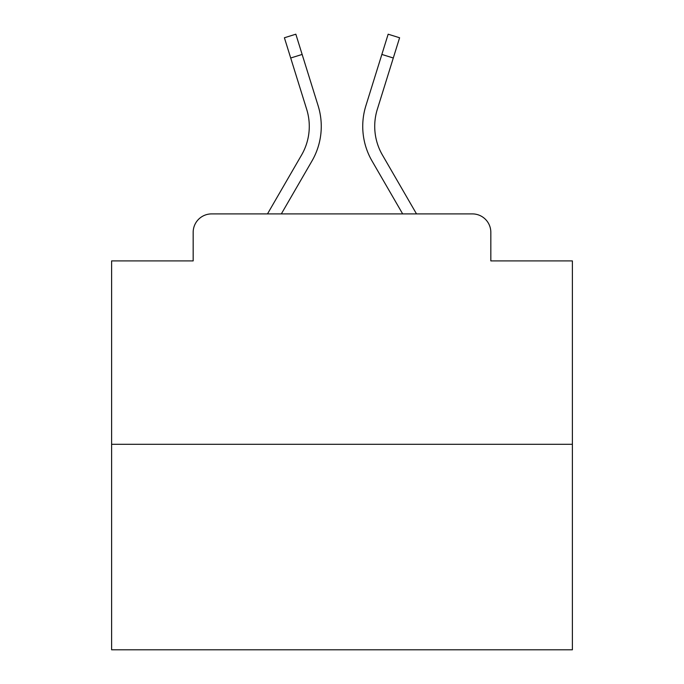 <?xml version="1.0" encoding="UTF-8"?>
<svg xmlns="http://www.w3.org/2000/svg" width="684" height="684" viewBox="0 0 684 684"><rect width="100%" height="100%" fill="white"/><g stroke="black" fill="none" stroke-linecap="round" stroke-linejoin="round"><path stroke-width="1.03" d="M193.17 232.338L193.17 260.903L193.17 232.338A18.434 18.434 0 0 1 211.604 213.904L267.487 213.904L301.593 154.986A57.14 57.14 0 0 0 306.697 109.372L284.399 37.765L295.839 34.2L318.137 105.806A69.118 69.118 0 0 1 311.964 160.988L281.329 213.904M572.388 444.292L111.612 444.292L111.612 649.8L572.388 649.8L572.388 260.903L490.83 260.903L490.83 232.338A18.434 18.434 0 0 0 472.396 213.904L211.604 213.904M111.612 444.292L111.612 260.903L193.17 260.903M382.407 154.986A57.14 57.14 0 0 1 377.303 109.372A57.14 57.14 0 0 0 382.407 154.986A57.14 57.14 0 0 1 377.303 109.372A57.14 57.14 0 0 0 382.407 154.986A57.14 57.14 0 0 1 377.303 109.372A57.14 57.14 0 0 0 382.407 154.986A57.14 57.14 0 0 1 377.303 109.372A57.14 57.14 0 0 0 382.407 154.986A57.14 57.14 0 0 1 377.303 109.372A57.14 57.14 0 0 0 382.407 154.986A57.14 57.14 0 0 1 377.303 109.372A57.14 57.14 0 0 0 382.407 154.986A57.14 57.14 0 0 1 377.303 109.372A57.14 57.14 0 0 0 382.407 154.986A57.14 57.14 0 0 1 377.303 109.372A57.14 57.14 0 0 0 382.407 154.986A57.14 57.14 0 0 1 377.303 109.372A57.14 57.14 0 0 0 382.407 154.986A57.14 57.14 0 0 1 377.303 109.372A57.14 57.14 0 0 0 382.407 154.986A57.14 57.14 0 0 1 377.303 109.372A57.14 57.14 0 0 0 382.407 154.986A57.14 57.14 0 0 1 377.303 109.372A57.14 57.14 0 0 0 382.407 154.986A57.14 57.14 0 0 1 377.303 109.372A57.14 57.14 0 0 0 382.407 154.986A57.14 57.14 0 0 1 377.303 109.372A57.14 57.14 0 0 0 382.407 154.986A57.14 57.14 0 0 1 377.303 109.372A57.14 57.14 0 0 0 382.407 154.986A57.14 57.14 0 0 1 377.303 109.372A57.14 57.14 0 0 0 382.407 154.986A57.14 57.14 0 0 1 377.303 109.372A57.14 57.14 0 0 0 382.407 154.986A57.14 57.14 0 0 1 377.303 109.372A57.14 57.14 0 0 0 382.407 154.986A57.14 57.14 0 0 1 377.303 109.372A57.14 57.14 0 0 0 382.407 154.986A57.14 57.14 0 0 1 377.303 109.372A57.14 57.14 0 0 0 382.407 154.986A57.14 57.14 0 0 1 377.303 109.372A57.14 57.14 0 0 0 382.407 154.986L416.513 213.904L472.396 213.904M490.83 260.903L490.83 232.338M365.863 105.806L388.161 34.2L399.601 37.765L393.291 58.003L381.86 54.438L365.863 105.806A69.118 69.118 0 0 0 372.036 160.988L402.671 213.904M290.709 58.003L302.14 54.438L318.137 105.806M301.593 154.986A57.14 57.14 0 0 0 306.697 109.372M377.303 109.372L393.291 58.003"/></g></svg>
